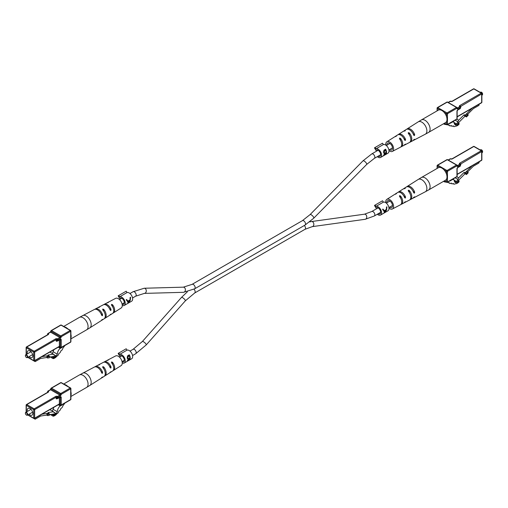 <?xml version="1.0" encoding="UTF-8"?>
<svg xmlns="http://www.w3.org/2000/svg" width="508" height="508" viewBox="0 0 508 508"><rect width="100%" height="100%" fill="white"/><g stroke="black" fill="none" stroke-linecap="round" stroke-linejoin="round"><path stroke-width="0.76" d="M446.621 124.67L444.417 124.276A1.308 0.756 -60 0 1 444.271 124.225A1.308 0.756 -60 0 1 443.998 123.622L443.998 123.495M449.358 123.527A6.541 3.772 120 0 0 451.917 122.206L453.758 121.844L454.844 124.663A6.248 3.607 120 0 0 455.022 124.784A6.248 3.607 120 0 0 456.73 125.019A2.718 1.568 120 0 0 459.035 123.209L459.035 124.269A6.128 3.537 -60 0 1 455.143 126.187A2.076 1.2 -60 0 1 453.758 126.53A2.076 1.2 -60 0 1 453.352 125.863L453.155 125.832A2.076 1.2 -60 0 1 451.771 126.181A2.076 1.2 -60 0 1 451.364 125.508L451.174 125.476A2.076 1.2 -60 0 1 449.79 125.825A2.076 1.2 -60 0 1 449.377 125.159L447.173 124.765M454.177 123.546L456.73 125.019M458.375 122.828L459.035 123.209M482.594 94.094A1.308 0.756 60 0 0 482.6 93.974A1.308 0.756 60 0 0 481.673 92.373L481.444 92.24A1.632 0.946 -120 0 0 480.625 92.158L480.231 92.386M481.87 95.218L482.263 94.99A1.632 0.946 -120 0 0 482.6 94.24A1.632 0.946 -120 0 0 481.444 92.24L481.673 92.373M454.203 122.58L456.648 123.99L458.667 120.231L464.179 114.725L464.623 115.881L466.477 116.948L468.211 115.214L467.893 114.395L466.16 116.129L466.477 116.948M455.124 120.199L458.064 121.901M465.08 116.142L458.146 123.057L458.146 124.022L456.648 123.99M456.863 119.189L458.667 120.231M464.179 114.725L465.106 115.259L472.148 108.236M466.16 116.129L465.106 115.259M465.233 115.595L466.973 113.862L467.893 114.395M479.133 104.203L479.133 104.756A0.654 0.375 120 0 1 478.669 105.556L473.354 108.629L467.69 114.275M441.922 110.522A7.195 4.153 -120 0 0 438.321 110.166L421.411 119.926A7.195 4.153 60 0 1 425.012 120.282A7.195 4.153 60 0 1 430.098 129.089A7.195 4.153 60 0 1 428.606 132.385L445.516 122.618A7.195 4.153 -120 0 0 446.615 116.859A7.195 4.153 -120 0 0 441.922 110.522M403.25 137.503A4.286 2.477 -120 0 1 404.006 138.678L405.568 139.579L405.295 140.487L404.609 140.094L405.295 140.487M394.989 136.69A5.982 3.454 60 0 1 395.402 136.341L397.656 134.912A6.096 3.518 60 0 1 404.609 140.094M405.568 139.579A6.14 3.543 -120 0 0 398.558 134.341A6.14 3.543 -120 0 0 398.139 134.69M413.15 133.814L414.687 134.703A6.566 3.791 -120 0 0 407.124 128.905A6.566 3.791 -120 0 0 406.705 129.248M414.687 134.703L414.395 135.598L413.728 135.217L414.395 135.598M403.549 131.255A6.407 3.702 60 0 1 403.968 130.905L406.222 129.477A6.521 3.766 60 0 1 413.728 135.217M385.813 145.136A5.556 3.207 60 0 1 385.75 144.285A5.556 3.207 60 0 1 386.836 141.783A5.556 3.207 60 0 1 391.141 143.18A5.556 3.207 60 0 1 393.611 148.819A5.556 3.207 60 0 1 392.392 151.403A5.556 3.207 60 0 1 388.976 150.609M392.392 151.403L400.437 147.199A5.937 3.429 -120 0 0 401.739 144.437A5.937 3.429 -120 0 0 399.529 138.894L399.529 138.093L400.45 138.316A5.982 3.454 60 0 1 402.692 143.923A5.982 3.454 60 0 1 401.384 146.704A5.982 3.454 60 0 1 400.875 146.888M399.529 138.894L399.529 138.093M404.184 145.161A6.14 3.543 -120 0 0 404.692 144.971L409.429 142.5A6.363 3.677 -120 0 0 410.82 139.541A6.363 3.677 -120 0 0 408.311 133.433L408.311 132.651L409.238 132.855A6.407 3.702 60 0 1 411.778 139.027A6.407 3.702 60 0 1 410.375 142.005A6.407 3.702 60 0 1 409.867 142.189M408.311 133.433L408.311 132.651M403.968 130.905A6.407 3.702 60 0 1 405.257 130.562L404.336 131.134A6.363 3.677 -120 0 0 403.066 131.477L398.558 134.341M405.257 130.562L405.257 130.893L405.257 130.562M395.402 136.341A5.982 3.454 60 0 1 396.475 136.023L395.554 136.595A5.937 3.429 -120 0 0 394.5 136.919L386.836 141.783M404.692 144.971A6.14 3.543 -120 0 0 405.568 144.12L404.609 144.628A6.096 3.518 60 0 1 403.746 145.466L401.384 146.704M413.182 140.462A6.566 3.791 -120 0 0 413.683 140.272A6.566 3.791 -120 0 0 414.687 139.236L413.728 139.751A6.521 3.766 60 0 1 412.737 140.767L410.375 142.005M400.45 138.316L400.45 140.075A4.204 2.426 60 0 1 401.25 141.884M389.445 149.663A3.988 2.305 -120 0 0 391.649 150.019A3.988 2.305 -120 0 0 392.5 148.184A3.988 2.305 -120 0 0 390.741 144.151A3.988 2.305 -120 0 0 387.661 143.116A3.988 2.305 -120 0 0 386.861 144.926A3.988 2.305 -120 0 0 386.874 145.205M62.802 346.704A6.541 3.772 -60 0 1 60.242 348.336C58.471 349.841 57.499 351.79 57.321 354.171L53.156 351.771A6.248 3.607 -60 0 1 52.121 353.358M53.816 349.758L53.156 351.771M57.321 354.171A6.248 3.607 -60 0 1 55.429 356.711L54.839 356.375M55.429 356.711A2.718 1.568 -60 0 1 53.188 357.6A2.718 1.568 -60 0 1 53.124 357.562L51.702 356.743M53.124 357.562L53.124 358.623L50.26 356.972M53.124 358.623A6.128 3.537 120 0 0 57.023 356.038A2.076 1.2 120 0 0 58.814 353.651L59.004 353.39A2.076 1.2 120 0 0 60.795 351.003L60.992 350.749A2.076 1.2 120 0 0 62.782 348.361L64.954 345.465M29.058 356.641A3.924 2.267 -120 0 0 30.023 357.403A3.924 2.267 -120 0 0 31.985 357.594A3.924 2.267 -120 0 0 32.588 354.451A3.924 2.267 -120 0 0 30.023 350.996A3.924 2.267 -120 0 0 28.061 350.799A3.924 2.267 -120 0 0 27.426 353.816M25.406 355.676A1.632 0.946 60 0 1 25.4 355.536A1.632 0.946 60 0 1 25.737 354.787A1.632 0.946 60 0 1 26.556 354.863A1.632 0.946 60 0 1 27.622 356.305A1.632 0.946 60 0 1 27.375 357.619A1.632 0.946 60 0 1 26.556 357.537L26.327 357.403A1.308 0.756 -120 0 0 27.248 356.87A1.308 0.756 -120 0 0 26.327 355.27A1.308 0.756 -120 0 0 25.4 355.803A1.308 0.756 -120 0 0 26.327 357.403L26.556 357.537M49.562 357.08L54.019 356.381L54.019 357.346L55.512 355.587L54.096 355.13L53.492 354.152L49.848 352.05M55.512 355.587L53.746 354.565M54.019 357.346L52.705 356.584M45.536 357.676A0.654 0.375 120 0 0 45.676 357.689L46.768 357.518M53.492 354.152L47.981 355.022L48.901 355.556L41.866 356.66M48.901 355.556L48.774 356.032L49.701 356.565L49.384 357.753L47.644 358.026L46.723 357.492L40.653 358.445L35.338 361.512A0.654 0.375 120 0 1 35.014 361.544L34.011 360.966M49.701 356.565L47.962 356.838L47.644 358.026M48.774 356.032L47.041 356.305L46.723 357.492M47.962 356.838L47.041 356.305M34.874 360.693L34.874 361.245A0.654 0.375 120 0 0 35.014 361.544M63.964 326.822A7.195 4.153 60 0 1 66.078 327.508A7.195 4.153 60 0 1 67.716 328.765M70.701 333.604A7.195 4.153 60 0 1 70.701 338.499M109.538 308.693L111.062 309.575A6.096 3.518 -120 0 0 104.254 304.311A6.096 3.518 -120 0 0 103.816 304.616M111.062 309.575L110.82 310.502L110.172 310.128L110.82 310.502M98.133 307.581A6.363 3.677 60 0 1 98.571 307.276L103.308 304.8A6.14 3.543 60 0 1 110.172 310.128M70.898 338.906L86.589 329.844A7.195 4.153 -120 0 0 88.075 326.555A7.195 4.153 -120 0 0 82.988 317.748A7.195 4.153 -120 0 0 79.394 317.392L94.317 309.505A6.566 3.791 60 0 1 101.721 315.392L102.356 315.754L101.721 315.392M101.149 313.995L102.61 314.839A6.521 3.766 -120 0 0 95.263 309.01A6.521 3.766 -120 0 0 94.818 309.315M102.61 314.839L102.356 315.754M109.861 315.087A6.096 3.518 -120 0 0 110.344 314.858L112.598 313.43A5.982 3.454 -120 0 0 113.767 310.737A5.982 3.454 -120 0 0 111.525 305.13L111.525 304.368L112.446 304.635A5.937 3.429 60 0 1 114.662 310.185A5.937 3.429 60 0 1 113.5 312.858L121.164 307.994A5.556 3.207 -120 0 0 122.25 305.492A5.556 3.207 -120 0 0 119.869 299.942A5.556 3.207 -120 0 0 115.608 298.374L107.563 302.577A5.937 3.429 60 0 1 108.471 302.343L107.55 302.832A5.982 3.454 -120 0 0 106.617 303.073L104.254 304.311M107.124 302.889A5.937 3.429 60 0 1 107.563 302.577M98.571 307.276A6.363 3.677 60 0 1 99.689 307.022L98.762 307.511A6.407 3.702 -120 0 0 97.625 307.772L95.263 309.01M101.295 320.529A6.521 3.766 -120 0 0 101.778 320.3L104.032 318.865A6.407 3.702 -120 0 0 105.283 315.982A6.407 3.702 -120 0 0 102.743 309.81L102.743 309.074L103.664 309.315A6.363 3.677 60 0 1 106.178 315.43A6.363 3.677 60 0 1 104.934 318.294A6.363 3.677 60 0 1 104.451 318.522M102.743 309.81L102.743 309.074M111.525 305.13L111.525 304.368M113.5 312.858A5.937 3.429 60 0 1 113.011 313.08M110.344 314.858A6.096 3.518 -120 0 0 111.062 314.109L110.172 314.662A6.14 3.543 60 0 1 109.442 315.436L104.934 318.294M101.778 320.3A6.521 3.766 -120 0 0 102.61 319.373L101.721 319.926A6.566 3.791 60 0 1 100.876 320.872L89.795 327.901A7.112 4.108 60 0 0 91.186 324.695A7.112 4.108 60 0 0 88.138 317.595A7.112 4.108 60 0 0 82.683 315.582M112.446 304.635L112.446 306.381A4.185 2.413 60 0 1 113.043 307.581M62.802 404.292A6.541 3.772 -60 0 1 60.242 405.917C58.471 407.422 57.499 409.372 57.321 411.753L53.156 409.353A6.248 3.607 -60 0 1 52.121 410.947M53.816 407.34L53.156 409.353M57.321 411.753A6.248 3.607 -60 0 1 55.429 414.299L54.839 413.957M55.429 414.299A2.718 1.568 -60 0 1 53.188 415.188A2.718 1.568 -60 0 1 53.124 415.144L51.702 414.325M53.124 415.144L53.124 416.204L50.26 414.553M53.124 416.204A6.128 3.537 120 0 0 57.023 413.62A2.076 1.2 120 0 0 58.814 411.232L59.004 410.972A2.076 1.2 120 0 0 60.795 408.584L60.992 408.33A2.076 1.2 120 0 0 62.782 405.943L64.954 403.047M29.058 414.23A3.924 2.267 -120 0 0 30.023 414.985A3.924 2.267 -120 0 0 31.985 415.182A3.924 2.267 -120 0 0 32.588 412.039A3.924 2.267 -120 0 0 30.023 408.578A3.924 2.267 -120 0 0 28.061 408.388A3.924 2.267 -120 0 0 27.426 411.397M25.406 413.264A1.632 0.946 60 0 1 25.4 413.118A1.632 0.946 60 0 1 25.737 412.369A1.632 0.946 60 0 1 26.556 412.452A1.632 0.946 60 0 1 27.622 413.893A1.632 0.946 60 0 1 27.375 415.201A1.632 0.946 60 0 1 26.556 415.119L26.327 414.985A1.308 0.756 -120 0 0 27.248 414.452A1.308 0.756 -120 0 0 26.327 412.852A1.308 0.756 -120 0 0 25.4 413.385A1.308 0.756 -120 0 0 26.327 414.985L26.556 415.119M49.562 414.661L54.019 413.963L54.019 414.928L55.512 413.169L54.096 412.712L53.492 411.734L49.848 409.632M55.512 413.169L53.746 412.153M54.019 414.928L52.705 414.172M45.536 415.258A0.654 0.375 120 0 0 45.676 415.271L46.768 415.1M53.492 411.734L47.981 412.604L48.901 413.137L41.866 414.242M48.901 413.137L48.774 413.614L49.701 414.153L49.384 415.334L47.644 415.608L46.723 415.074L40.653 416.027L35.338 419.1A0.654 0.375 120 0 1 35.014 419.132L34.011 418.554M49.701 414.153L47.962 414.42L47.644 415.608M48.774 413.614L47.041 413.887L46.723 415.074M47.962 414.42L47.041 413.887M34.874 418.275L34.874 418.833A0.654 0.375 120 0 0 35.014 419.132M63.964 384.404A7.195 4.153 60 0 1 66.078 385.096A7.195 4.153 60 0 1 67.716 386.353M70.701 391.185A7.195 4.153 60 0 1 70.701 396.081M109.538 366.281L111.062 367.157A6.096 3.518 -120 0 0 104.254 361.893A6.096 3.518 -120 0 0 103.816 362.198M111.062 367.157L110.82 368.084L110.172 367.709L110.82 368.084M98.133 365.163A6.363 3.677 60 0 1 98.571 364.858L103.308 362.388A6.14 3.543 60 0 1 110.172 367.709M70.898 396.488L86.589 387.433A7.195 4.153 -120 0 0 88.075 384.137A7.195 4.153 -120 0 0 82.988 375.329A7.195 4.153 -120 0 0 79.394 374.974L94.317 367.087A6.566 3.791 60 0 1 101.721 372.974L102.356 373.342L101.721 372.974M101.149 371.577L102.61 372.421A6.521 3.766 -120 0 0 95.263 366.592A6.521 3.766 -120 0 0 94.818 366.897M102.61 372.421L102.356 373.342M109.861 372.669A6.096 3.518 -120 0 0 110.344 372.447L112.598 371.011A5.982 3.454 -120 0 0 113.767 368.319A5.982 3.454 -120 0 0 111.525 362.712L111.525 361.956L112.446 362.217A5.937 3.429 60 0 1 114.662 367.767A5.937 3.429 60 0 1 113.5 370.44L121.164 365.576A5.556 3.207 -120 0 0 122.25 363.074A5.556 3.207 -120 0 0 119.869 357.53A5.556 3.207 -120 0 0 115.608 355.956L107.563 360.159A5.937 3.429 60 0 1 108.471 359.924L107.55 360.42A5.982 3.454 -120 0 0 106.617 360.655L104.254 361.893M107.124 360.47A5.937 3.429 60 0 1 107.563 360.159M98.571 364.858A6.363 3.677 60 0 1 99.689 364.604L98.762 365.1A6.407 3.702 -120 0 0 97.625 365.354L95.263 366.592M101.295 378.111A6.521 3.766 -120 0 0 101.778 377.882L104.032 376.453A6.407 3.702 -120 0 0 105.283 373.564A6.407 3.702 -120 0 0 102.743 367.392L102.743 366.655L103.664 366.903A6.363 3.677 60 0 1 106.178 373.012A6.363 3.677 60 0 1 104.934 375.876A6.363 3.677 60 0 1 104.451 376.104M102.743 367.392L102.743 366.655M111.525 362.712L111.525 361.956M113.5 370.44A5.937 3.429 60 0 1 113.011 370.662M110.344 372.447A6.096 3.518 -120 0 0 111.062 371.691L110.172 372.25A6.14 3.543 60 0 1 109.442 373.018L104.934 375.876M101.778 377.882A6.521 3.766 -120 0 0 102.61 376.961L101.721 377.514A6.566 3.791 60 0 1 100.876 378.454L89.795 385.483A7.112 4.108 60 0 0 91.186 382.283A7.112 4.108 60 0 0 88.138 375.177A7.112 4.108 60 0 0 82.683 373.164M112.446 362.217L112.446 363.963A4.185 2.413 60 0 1 113.043 365.169M376.771 207.543L375.971 208.007L374.479 205.423L382.53 200.774L383.33 202.171L375.939 206.439L375.133 205.041M378.155 213.76A3.594 2.076 -120 0 0 379.921 213.925A3.594 2.076 -120 0 0 380.663 212.274A3.594 2.076 -120 0 0 379.095 208.661A3.594 2.076 -120 0 0 376.326 207.696A3.594 2.076 -120 0 0 375.971 208.007M377.323 214.243A4.902 2.832 -120 0 0 380.575 215.055L387.972 210.782A4.902 2.832 -120 0 0 388.988 208.54A4.902 2.832 -120 0 0 387.007 203.784A4.902 2.832 -120 0 0 383.33 202.171M384.962 212.465L386.62 209.906L386.918 206.794L386.467 207.054L386.353 209.486L384.258 210.693L382.988 209.067L382.537 209.328L384.061 211.385L384.353 212.82L385.051 212.204M380.575 215.055A4.902 2.832 -120 0 0 381.591 212.808A4.902 2.832 -120 0 0 379.616 208.051A4.902 2.832 -120 0 0 375.939 206.439M386.518 207.689L386.779 206.877M384.258 210.693L382.943 209.093M385.661 209.887L386.169 210.179L384.867 212.401L384.073 210.585M384.867 212.401L384.518 211.131L386.169 210.179M383.819 210.731L384.518 211.131M376.771 149.955L375.971 150.425L374.479 147.841L382.53 143.192L383.33 144.583L375.939 148.857L375.133 147.46M378.155 156.178A3.594 2.076 -120 0 0 379.921 156.337A3.594 2.076 -120 0 0 380.663 154.692A3.594 2.076 -120 0 0 379.095 151.073A3.594 2.076 -120 0 0 376.326 150.114A3.594 2.076 -120 0 0 375.971 150.425M377.323 156.661A4.902 2.832 -120 0 0 380.575 157.474L387.972 153.2A4.902 2.832 -120 0 0 388.988 150.959A4.902 2.832 -120 0 0 387.007 146.202A4.902 2.832 -120 0 0 383.33 144.583M384.372 153.619L383.642 152.66L383.978 150.171L385.648 149.206A4.902 2.832 60 0 1 386.531 152.375A4.902 2.832 60 0 1 385.674 154.515L383.965 154.94L384.689 153.607L384.137 153.549M383.603 155.289L383.965 154.94M380.575 157.474A4.902 2.832 -120 0 0 381.591 155.226A4.902 2.832 -120 0 0 379.616 150.47A4.902 2.832 -120 0 0 375.939 148.857M385.648 149.206L385.648 150.349M385.648 152.698L386.099 152.978L384.372 154.997L383.864 154.705M385.648 154.496L383.858 155.353M383.781 153.105L384.689 153.607M383.553 152.133L384.969 153.029L386.112 152.438A4.902 2.832 -120 0 0 385.566 150.133L385.235 149.943L383.565 151.251M384.124 154.546L385.61 154.407A4.902 2.832 -120 0 0 386.099 152.978M385.343 152.864L385.82 153.137M383.572 152.514L384.969 153.029M384.645 150.285L384.969 150.476L384.054 152.425M385.566 150.133L384.969 150.476M120.434 355.536L119.634 356L118.142 353.416L126.194 348.767L126.994 350.164L119.602 354.432L118.796 353.041M122.13 361.912A3.594 2.076 -120 0 0 123.584 361.918A3.594 2.076 -120 0 0 124.327 360.274A3.594 2.076 -120 0 0 122.758 356.654A3.594 2.076 -120 0 0 119.99 355.689A3.594 2.076 -120 0 0 119.634 356M122.25 363.036A4.902 2.832 -120 0 0 124.238 363.049L131.636 358.781A4.902 2.832 -120 0 0 132.651 356.533A4.902 2.832 -120 0 0 130.67 351.777A4.902 2.832 -120 0 0 126.994 350.164M128.035 359.2L127.305 358.242L127.641 355.752L129.311 354.787A4.902 2.832 60 0 1 130.194 357.956A4.902 2.832 60 0 1 129.337 360.089L127.629 360.521L128.353 359.181L127.8 359.124M127.267 360.864L127.629 360.521M124.238 363.049A4.902 2.832 -120 0 0 125.254 360.807A4.902 2.832 -120 0 0 123.279 356.051A4.902 2.832 -120 0 0 119.602 354.432M129.311 354.787L129.311 355.93M129.311 360.077L127.521 360.928M127.444 358.68L128.353 359.181M127.216 357.715L128.632 358.61L129.775 358.013A4.902 2.832 -120 0 0 129.229 355.714L128.899 355.524L127.229 356.832M127.235 358.089L128.079 358.578L127.781 358.851M127.787 360.121L129.273 359.981A4.902 2.832 -120 0 0 129.762 358.553L128.029 360.578L127.527 360.286M129.007 358.438L129.483 358.718M129.299 358.286L129.762 358.553M128.079 358.578L128.632 358.61M128.308 355.86L128.632 356.051L127.718 358M129.229 355.714L128.632 356.051M120.434 297.955L119.634 298.418L118.142 295.834L126.194 291.186L126.994 292.583L119.602 296.85L118.796 295.453M122.13 304.33A3.594 2.076 -120 0 0 123.584 304.336A3.594 2.076 -120 0 0 124.327 302.685A3.594 2.076 -120 0 0 122.758 299.072A3.594 2.076 -120 0 0 119.99 298.107A3.594 2.076 -120 0 0 119.634 298.418M122.25 305.454A4.902 2.832 -120 0 0 124.238 305.467L131.636 301.193A4.902 2.832 -120 0 0 132.651 298.952A4.902 2.832 -120 0 0 130.67 294.196A4.902 2.832 -120 0 0 126.994 292.583M128.626 302.876L130.283 300.317L130.581 297.205L130.131 297.466L130.016 299.898L127.921 301.104L126.651 299.479L126.2 299.739L127.724 301.796L128.016 303.232L128.714 302.616M124.238 305.467A4.902 2.832 -120 0 0 125.254 303.219A4.902 2.832 -120 0 0 123.279 298.463A4.902 2.832 -120 0 0 119.602 296.85M130.181 298.101L130.442 297.288M127.921 301.104L126.6 299.504M129.324 300.298L129.826 300.59L128.53 302.812L127.737 300.996M128.53 302.812L128.181 301.542L129.826 300.59M127.483 301.142L128.181 301.542M446.621 182.251L444.417 181.858A1.308 0.756 -60 0 1 444.271 181.807A1.308 0.756 -60 0 1 443.998 181.21L443.998 181.077M449.358 181.115A6.541 3.772 120 0 0 451.917 179.788L453.758 179.432L454.844 182.245A6.248 3.607 120 0 0 455.022 182.366A6.248 3.607 120 0 0 456.73 182.607A2.718 1.568 120 0 0 459.035 180.791L459.035 181.851A6.128 3.537 -60 0 1 455.143 183.769A2.076 1.2 -60 0 1 453.758 184.112A2.076 1.2 -60 0 1 453.352 183.445L453.155 183.413A2.076 1.2 -60 0 1 451.771 183.763A2.076 1.2 -60 0 1 451.364 183.096L451.174 183.058A2.076 1.2 -60 0 1 449.79 183.407A2.076 1.2 -60 0 1 449.377 182.74L447.173 182.347M454.177 181.127L456.73 182.607M458.375 180.41L459.035 180.791M482.594 151.682A1.308 0.756 60 0 0 482.6 151.555A1.308 0.756 60 0 0 481.673 149.955L481.444 149.822A1.632 0.946 -120 0 0 480.625 149.739L480.231 149.968M481.87 152.8L482.263 152.571A1.632 0.946 -120 0 0 482.6 151.822A1.632 0.946 -120 0 0 481.444 149.822L481.673 149.955M454.203 180.169L456.648 181.578L458.667 177.813L464.179 172.314L464.623 173.463L466.477 174.53L468.211 172.796L467.893 171.977L466.16 173.711L466.477 174.53M455.124 177.781L458.064 179.483M465.08 173.723L458.146 180.645L458.146 181.61L456.648 181.578M456.863 176.771L458.667 177.813M464.179 172.314L465.106 172.847L472.148 165.818M466.16 173.711L465.106 172.847M465.233 173.177L466.973 171.444L467.893 171.977M479.133 161.785L479.133 162.344A0.654 0.375 120 0 1 478.669 163.144L473.354 166.211L467.69 171.863M441.922 168.104A7.195 4.153 -120 0 0 438.321 167.748L421.411 177.508A7.195 4.153 60 0 1 425.012 177.87A7.195 4.153 60 0 1 430.098 186.677A7.195 4.153 60 0 1 428.606 189.967L445.516 180.207A7.195 4.153 -120 0 0 446.615 174.441A7.195 4.153 -120 0 0 441.922 168.104M403.25 195.091A4.286 2.477 -120 0 1 404.006 196.259L405.568 197.161L405.295 198.069L404.609 197.675L405.295 198.069M394.989 194.278A5.982 3.454 60 0 1 395.402 193.929L397.656 192.494A6.096 3.518 60 0 1 404.609 197.675M405.568 197.161A6.14 3.543 -120 0 0 398.558 191.922A6.14 3.543 -120 0 0 398.139 192.272M413.15 191.395L414.687 192.284A6.566 3.791 -120 0 0 407.124 186.487A6.566 3.791 -120 0 0 406.705 186.83M414.687 192.284L414.395 193.186L413.728 192.799L414.395 193.186M403.549 188.836A6.407 3.702 60 0 1 403.968 188.493L406.222 187.058A6.521 3.766 60 0 1 413.728 192.799M385.813 202.717A5.556 3.207 60 0 1 385.75 201.867A5.556 3.207 60 0 1 386.836 199.365A5.556 3.207 60 0 1 391.141 200.768A5.556 3.207 60 0 1 393.611 206.407A5.556 3.207 60 0 1 392.392 208.985A5.556 3.207 60 0 1 388.976 208.191M392.392 208.985L400.437 204.781A5.937 3.429 -120 0 0 401.739 202.025A5.937 3.429 -120 0 0 399.529 196.475L399.529 195.675L400.45 195.904A5.982 3.454 60 0 1 402.692 201.505A5.982 3.454 60 0 1 401.384 204.286A5.982 3.454 60 0 1 400.875 204.47M399.529 196.475L399.529 195.675M404.184 202.743A6.14 3.543 -120 0 0 404.692 202.552L409.429 200.082A6.363 3.677 -120 0 0 410.82 197.123A6.363 3.677 -120 0 0 408.311 191.014L408.311 190.233L409.238 190.443A6.407 3.702 60 0 1 411.778 196.609A6.407 3.702 60 0 1 410.375 199.587A6.407 3.702 60 0 1 409.867 199.777M408.311 191.014L408.311 190.233M403.968 188.493A6.407 3.702 60 0 1 405.257 188.144L404.336 188.722A6.363 3.677 -120 0 0 403.066 189.065L398.558 191.922M405.257 188.144L405.257 188.474L405.257 188.144M395.402 193.929A5.982 3.454 60 0 1 396.475 193.605L395.554 194.183A5.937 3.429 -120 0 0 394.5 194.501L386.836 199.365M404.692 202.552A6.14 3.543 -120 0 0 405.568 201.701L404.609 202.216A6.096 3.518 60 0 1 403.746 203.048L401.384 204.286M413.182 198.044A6.566 3.791 -120 0 0 413.683 197.853A6.566 3.791 -120 0 0 414.687 196.825L413.728 197.339A6.521 3.766 60 0 1 412.737 198.349L410.375 199.587M400.45 195.904L400.45 197.663A4.204 2.426 60 0 1 401.25 199.466M389.445 207.245A3.988 2.305 -120 0 0 391.649 207.607A3.988 2.305 -120 0 0 392.5 205.765A3.988 2.305 -120 0 0 390.741 201.733A3.988 2.305 -120 0 0 387.661 200.698A3.988 2.305 -120 0 0 386.861 202.508A3.988 2.305 -120 0 0 386.874 202.787M309.67 221.894L311.55 221.539A2.572 1.918 82.1 0 1 312.547 221.755A2.572 1.918 82.1 0 1 313.83 224.498A2.572 1.918 82.1 0 1 312.255 226.638L365.189 219.291L374.326 215.976L380.663 212.312M311.55 221.539L364.477 214.192A2.572 1.918 82.1 0 1 365.481 214.408A2.572 1.918 82.1 0 1 366.757 217.151A2.572 1.918 82.1 0 1 365.189 219.291M364.477 214.192L371.754 211.519A2.572 1.486 60 0 1 373.037 211.645A2.572 1.486 60 0 1 374.72 213.912A2.572 1.486 60 0 1 374.326 215.976M187.369 291.795L181.483 297.421A2.572 0.705 -138.4 0 1 182.626 297.682A2.572 0.705 -138.4 0 1 184.69 299.422A2.572 0.705 -138.4 0 1 185.337 300.838L194.634 293.027A2.572 1.486 -120 0 0 193.98 289.192M185.337 300.838L146.228 344.919A2.572 0.705 -138.4 0 0 145.58 343.51A2.572 0.705 -138.4 0 0 143.516 341.77A2.572 0.705 -138.4 0 0 142.373 341.503L133.077 349.314L129.984 351.098M146.228 344.919L135.649 353.771A2.572 1.486 -120 0 0 136.042 351.707A2.572 1.486 -120 0 0 134.36 349.44A2.572 1.486 -120 0 0 133.077 349.314M304.336 225.489A2.572 1.486 60 0 1 304.984 229.318L312.255 226.638M378.092 150.273L371.754 153.93A2.572 1.486 -120 0 1 373.037 154.057A2.572 1.486 -120 0 1 374.72 156.331A2.572 1.486 -120 0 1 374.326 158.388L366.668 164.446L313.734 218.211A2.572 0.864 -135.5 0 0 313.252 216.649A2.572 0.864 -135.5 0 0 311.258 214.814A2.572 0.864 -135.5 0 0 310.071 214.605L302.406 220.656A2.572 1.486 -120 0 1 303.695 220.783A2.572 1.486 -120 0 1 305.378 223.05A2.572 1.486 -120 0 1 304.984 225.114L194.634 288.823A2.572 1.486 60 0 0 195.028 286.76A2.572 1.486 60 0 0 193.345 284.493A2.572 1.486 60 0 0 192.062 284.366L302.406 220.656M366.668 164.446A2.572 0.864 -135.5 0 0 366.179 162.884A2.572 0.864 -135.5 0 0 364.185 161.049A2.572 0.864 -135.5 0 0 362.998 160.833L310.071 214.605M132.556 297.974L135.649 296.189A2.572 1.486 60 0 0 136.042 294.126A2.572 1.486 60 0 0 134.36 291.859A2.572 1.486 60 0 0 133.077 291.732L144.228 288.239L183.337 287.166A2.572 1.981 88.4 0 1 184.194 287.388A2.572 1.981 88.4 0 1 185.356 290.252A2.572 1.981 88.4 0 1 183.477 292.316L194.634 288.823M144.228 288.239A2.572 1.981 88.4 0 1 145.085 288.468A2.572 1.981 88.4 0 1 146.247 291.325A2.572 1.981 88.4 0 1 144.367 293.389L135.649 296.189M457.137 116.681L481.673 102.514L481.673 93.974L460.223 106.699M444.487 123.215L446.545 124.403L446.545 121.507M446.545 116.618L446.545 113.722L444.036 112.281M439.801 109.83L437.299 108.388L437.299 110.757M447.561 102.083A0.654 0.654 0 0 0 446.907 102.083A0.654 0.375 60 0 1 447.237 102.114A0.654 0.375 -60 0 1 447.561 102.083L456.806 107.417A0.654 0.375 -60 0 1 456.946 107.721A0.654 0.375 180 0 1 457.137 107.988A0.654 0.654 0 0 0 456.806 107.417A0.654 0.375 -60 0 0 456.482 107.455L447.237 102.114L437.756 107.588L447.002 112.922L456.482 107.455A0.654 0.375 60 0 1 456.946 108.255A1.308 0.756 120 0 0 457.867 108.788A0.654 0.375 -120 0 0 457.403 107.988L459.765 106.623A0.654 0.375 -60 0 1 460.223 106.89A0.654 0.375 0 0 1 460.419 107.156L460.419 108.121A0.654 0.375 0 0 1 460.223 108.388L460.223 107.423L457.867 108.788M457.492 110.058A0.654 0.375 -120 0 0 457.867 109.747A1.308 0.756 120 0 0 456.946 111.347L456.946 118.929A0.654 0.375 60 0 1 456.806 119.228L447.332 124.701A0.654 0.375 60 0 1 447.002 124.67A0.654 0.375 -60 0 1 446.545 124.403A0.654 0.375 180 0 0 447.465 124.403L456.946 118.929A0.654 0.375 180 0 0 457.137 118.662L457.137 111.081A0.654 0.375 180 0 1 456.946 111.347M457.867 109.747L460.223 108.388A0.654 0.375 -120 0 1 460.089 108.687A0.654 0.654 0 0 0 460.419 108.121M457.079 108.02L457.137 107.988A0.654 0.375 180 0 1 456.946 108.255L447.465 113.722L447.465 124.403A0.654 0.375 60 0 1 447.332 124.701A0.654 0.654 0 0 1 446.678 124.701L444.297 123.323M448.158 102.426L450.19 101.257A0.654 0.375 60 0 1 450.52 101.289L448.348 102.54M450.971 101.46A0.654 0.375 120 0 0 450.52 101.289A1.308 0.756 0 0 0 452.368 101.289L473.818 88.9L481.216 93.174L459.765 105.556A1.308 0.756 0 0 0 459.765 106.623A0.654 0.375 -120 0 1 460.223 107.423A0.654 0.375 0 0 0 460.089 106.591L460.032 106.623M459.765 108.655A0.654 0.375 -120 0 0 460.089 108.687L457.733 110.046L457.137 111.081A0.654 0.375 180 0 0 457.022 110.871M460.038 106.572A0.654 0.375 180 0 1 460.223 106.356A0.654 0.375 60 0 0 459.765 105.556M447.002 112.922A0.654 0.375 60 0 1 447.465 113.722A0.654 0.375 180 0 1 446.545 113.722A0.654 0.375 -60 0 1 447.002 112.922M437.102 110.871L437.102 108.121A0.654 0.375 180 0 0 437.299 108.388A0.654 0.375 -60 0 1 437.756 107.588A0.654 0.375 60 0 0 437.432 107.55A0.654 0.654 0 0 0 437.102 108.121A0.654 0.375 180 0 1 437.299 107.855A0.654 0.375 60 0 1 437.432 107.55L446.907 102.083M481.673 102.514A0.654 0.375 0 0 0 481.87 102.248A0.654 0.654 0 0 1 481.54 102.813A0.654 0.375 -120 0 0 481.673 102.514M481.216 102.781A0.654 0.375 -120 0 0 481.54 102.813L457.137 116.903M481.673 93.974A0.654 0.375 0 0 0 481.673 93.44A0.654 0.375 -60 0 0 481.216 93.174A0.654 0.375 60 0 1 481.673 93.974M474.142 88.868A0.654 0.654 0 0 0 473.488 88.868A0.654 0.375 -120 0 1 473.818 88.9A0.654 0.375 -60 0 1 474.142 88.868L481.54 93.142A0.654 0.654 0 0 1 481.87 93.707L481.87 102.248M452.368 101.289A0.654 0.375 -120 0 0 451.91 101.46M413.683 140.272L425.317 134.195A7.112 4.108 -120 0 0 426.879 130.886A7.112 4.108 -120 0 0 423.716 123.666A7.112 4.108 -120 0 0 418.205 121.869L421.411 119.926M409.238 132.855L409.238 134.664M60.242 348.336L58.268 347.186M59.284 346.596A0.654 0.375 -60 0 1 59.379 346.862A1.308 0.756 -120 0 0 60.3 346.323L60.3 347.396A0.654 0.375 120 0 0 60.763 347.663A0.654 0.375 -120 0 0 61.227 347.396L70.701 341.922L70.701 331.248L61.227 336.715A0.654 0.375 -120 0 0 60.763 335.915L70.244 330.448L60.998 325.107L51.518 330.581L60.763 335.915A0.654 0.375 120 0 0 60.3 336.715L51.054 331.381A0.654 0.375 180 0 1 51.054 330.848A0.654 0.375 -120 0 1 51.194 330.549L60.668 325.076A0.654 0.375 -120 0 1 60.998 325.107A0.654 0.375 120 0 1 61.322 325.076A0.654 0.654 0 0 0 60.668 325.076M59.106 346.704L60.3 347.396A0.654 0.375 0 0 0 61.227 347.396L61.227 339.814A1.308 0.756 120 0 0 60.3 339.28L57.944 340.639A0.654 0.375 180 0 1 57.023 340.639A0.654 0.375 0 0 0 56.096 340.639A1.308 0.756 120 0 0 57.023 341.173A0.654 0.375 60 0 1 57.112 340.906M56.096 340.639L56.096 339.681L34.646 352.063L34.646 360.604L59.379 346.323L59.379 340.036M50.267 332.149L50.863 331.114A0.654 0.654 0 0 1 51.194 330.549A0.654 0.375 -120 0 1 51.518 330.581A0.654 0.375 120 0 0 51.054 331.381A0.654 0.375 -60 0 1 50.597 332.181A0.654 0.375 60 0 0 50.267 332.149L47.911 333.508A0.654 0.654 0 0 0 47.581 334.074A0.654 0.375 0 0 1 47.777 333.807A0.654 0.375 60 0 1 48.235 333.54A1.308 0.756 0 0 1 48.235 334.607L26.784 346.996L34.182 351.263L55.632 338.88A0.654 0.375 60 0 1 56.096 339.681A0.654 0.375 0 0 1 57.023 339.681A0.654 0.375 -60 0 1 57.48 338.88A0.654 0.375 -120 0 1 57.944 339.681A0.654 0.375 180 0 1 57.023 339.681L57.023 340.639A0.654 0.375 120 0 0 57.48 340.906A0.654 0.375 -120 0 0 57.944 340.639L57.944 339.681L60.3 338.322A1.308 0.756 120 0 0 61.227 336.715A0.654 0.375 180 0 1 60.3 336.715A0.654 0.375 -60 0 1 59.842 337.515L50.597 332.181L48.235 333.54A0.654 0.375 120 0 0 47.777 334.34A0.654 0.375 180 0 1 47.962 334.556M34.379 360.959L34.874 361.245M27.959 357.276L33.718 360.604L33.718 352.063L26.327 347.796L26.327 354.444M55.632 338.88A1.308 0.756 0 0 1 57.48 338.88L59.842 337.515A0.654 0.375 -120 0 1 60.3 338.322M47.777 334.658L47.777 334.34A0.654 0.375 0 0 1 47.581 334.074L47.581 334.766M70.244 342.189A0.654 0.375 -120 0 0 70.568 342.221A0.654 0.654 0 0 0 70.898 341.655L70.898 330.981A0.654 0.375 180 0 0 70.701 330.714A0.654 0.375 120 0 0 70.244 330.448A0.654 0.375 -120 0 1 70.701 331.248A0.654 0.375 180 0 0 70.898 330.981A0.654 0.654 0 0 0 70.568 330.416L61.322 325.076M48.235 334.607A0.654 0.375 -120 0 0 47.911 334.575L26.46 346.958A0.654 0.375 -120 0 0 26.327 347.262A0.654 0.375 0 0 0 26.327 347.796A0.654 0.375 120 0 1 26.784 346.996A0.654 0.375 -120 0 0 26.46 346.958A0.654 0.654 0 0 0 26.13 347.529L26.13 354.559M33.718 360.604A0.654 0.375 120 0 0 34.182 360.87A0.654 0.375 60 0 0 34.646 360.604A0.654 0.375 0 0 1 33.718 360.604M70.898 341.655A0.654 0.375 180 0 1 70.701 341.922A0.654 0.375 -120 0 1 70.568 342.221L61.093 347.694A0.654 0.654 0 0 1 60.439 347.694L58.915 346.812M59.944 339.706A0.654 0.375 180 0 1 60.3 339.814L60.3 346.323A0.654 0.375 180 0 0 59.379 346.323A0.654 0.375 60 0 1 59.245 346.627L34.512 360.902A0.654 0.654 0 0 1 33.858 360.902L27.769 357.391M33.718 352.063A0.654 0.375 0 0 0 34.646 352.063A0.654 0.375 60 0 0 34.182 351.263A0.654 0.375 120 0 0 33.718 352.063M60.211 339.547A0.654 0.375 -60 0 1 60.3 339.814A0.654 0.375 0 0 0 61.227 339.814M59.842 339.547A0.654 0.375 -120 0 0 60.3 339.28M103.664 309.315L103.664 311.036M60.242 405.917L58.268 404.774M59.284 404.178A0.654 0.375 -60 0 1 59.379 404.444A1.308 0.756 -120 0 0 60.3 403.911L60.3 404.978A0.654 0.375 120 0 0 60.763 405.244A0.654 0.375 -120 0 0 61.227 404.978L70.701 399.504L70.701 388.83L61.227 394.303A0.654 0.375 -120 0 0 60.763 393.503L70.244 388.029L60.998 382.689L51.518 388.163L60.763 393.503A0.654 0.375 120 0 0 60.3 394.303L51.054 388.963A0.654 0.375 180 0 1 51.054 388.43A0.654 0.375 -120 0 1 51.194 388.131L60.668 382.657A0.654 0.375 -120 0 1 60.998 382.689A0.654 0.375 120 0 1 61.322 382.657A0.654 0.654 0 0 0 60.668 382.657M59.106 404.285L60.3 404.978A0.654 0.375 0 0 0 61.227 404.978L61.227 397.396A1.308 0.756 120 0 0 60.3 396.862L57.944 398.221A0.654 0.375 180 0 1 57.023 398.221A0.654 0.375 0 0 0 56.096 398.221A1.308 0.756 120 0 0 57.023 398.761A0.654 0.375 60 0 1 57.112 398.494M56.096 398.221L56.096 397.262L34.646 409.645L34.646 418.186L59.379 403.911L59.379 397.618M50.267 389.731L50.863 388.696A0.654 0.654 0 0 1 51.194 388.131A0.654 0.375 -120 0 1 51.518 388.163A0.654 0.375 120 0 0 51.054 388.963A0.654 0.375 -60 0 1 50.597 389.763A0.654 0.375 60 0 0 50.267 389.731L47.911 391.09A0.654 0.654 0 0 0 47.581 391.662A0.654 0.375 0 0 1 47.777 391.389A0.654 0.375 60 0 1 48.235 391.122A1.308 0.756 0 0 1 48.235 392.195L26.784 404.578L34.182 408.845L55.632 396.462A0.654 0.375 60 0 1 56.096 397.262A0.654 0.375 0 0 1 57.023 397.262A0.654 0.375 -60 0 1 57.48 396.462A0.654 0.375 -120 0 1 57.944 397.262A0.654 0.375 180 0 1 57.023 397.262L57.023 398.221A0.654 0.375 120 0 0 57.48 398.494A0.654 0.375 -120 0 0 57.944 398.221L57.944 397.262L60.3 395.903A1.308 0.756 120 0 0 61.227 394.303A0.654 0.375 180 0 1 60.3 394.303A0.654 0.375 -60 0 1 59.842 395.103L50.597 389.763L48.235 391.122A0.654 0.375 120 0 0 47.777 391.928A0.654 0.375 180 0 1 47.962 392.138M34.379 418.548L34.874 418.833M27.959 414.865L33.718 418.186L33.718 409.645L26.327 405.378L26.327 412.032M55.632 396.462A1.308 0.756 0 0 1 57.48 396.462L59.842 395.103A0.654 0.375 -120 0 1 60.3 395.903M47.777 392.24L47.777 391.928A0.654 0.375 0 0 1 47.581 391.662L47.581 392.347M70.244 399.771A0.654 0.375 -120 0 0 70.568 399.802A0.654 0.654 0 0 0 70.898 399.237L70.898 388.563A0.654 0.375 180 0 0 70.701 388.296A0.654 0.375 120 0 0 70.244 388.029A0.654 0.375 -120 0 1 70.701 388.83A0.654 0.375 180 0 0 70.898 388.563A0.654 0.654 0 0 0 70.568 387.998L61.322 382.657M48.235 392.195A0.654 0.375 -120 0 0 47.911 392.157L26.46 404.546A0.654 0.375 -120 0 0 26.327 404.844A0.654 0.375 0 0 0 26.327 405.378A0.654 0.375 120 0 1 26.784 404.578A0.654 0.375 -120 0 0 26.46 404.546A0.654 0.654 0 0 0 26.13 405.111L26.13 412.14M33.718 418.186A0.654 0.375 120 0 0 34.182 418.452A0.654 0.375 60 0 0 34.646 418.186A0.654 0.375 0 0 1 33.718 418.186M70.898 399.237A0.654 0.375 180 0 1 70.701 399.504A0.654 0.375 -120 0 1 70.568 399.802L61.093 405.276A0.654 0.654 0 0 1 60.439 405.276L58.915 404.4M59.944 397.294A0.654 0.375 180 0 1 60.3 397.396L60.3 403.911A0.654 0.375 180 0 0 59.379 403.911A0.654 0.375 60 0 1 59.245 404.209L34.512 418.49A0.654 0.654 0 0 1 33.858 418.49L27.769 414.973M33.718 409.645A0.654 0.375 0 0 0 34.646 409.645A0.654 0.375 60 0 0 34.182 408.845A0.654 0.375 120 0 0 33.718 409.645M60.211 397.129A0.654 0.375 -60 0 1 60.3 397.396A0.654 0.375 0 0 0 61.227 397.396M59.842 397.129A0.654 0.375 -120 0 0 60.3 396.862M103.664 366.903L103.664 368.624M457.137 174.269L481.673 160.096L481.673 151.555L460.223 164.281M444.487 180.797L446.545 181.985L446.545 179.089M446.545 174.2L446.545 171.31L444.036 169.863M439.801 167.418L437.299 165.97L437.299 168.345M447.561 159.664A0.654 0.654 0 0 0 446.907 159.664A0.654 0.375 60 0 1 447.237 159.696A0.654 0.375 -60 0 1 447.561 159.664L456.806 165.005A0.654 0.375 -60 0 1 456.946 165.303A0.654 0.375 180 0 1 457.137 165.57A0.654 0.654 0 0 0 456.806 165.005A0.654 0.375 -60 0 0 456.482 165.036L447.237 159.696L437.756 165.17L447.002 170.504L456.482 165.036A0.654 0.375 60 0 1 456.946 165.837A1.308 0.756 120 0 0 457.867 166.37A0.654 0.375 -120 0 0 457.403 165.57L459.765 164.211A0.654 0.375 -60 0 1 460.223 164.478A0.654 0.375 0 0 1 460.419 164.744L460.419 165.703A0.654 0.375 0 0 1 460.223 165.97L460.223 165.011L457.867 166.37M457.492 167.64A0.654 0.375 -120 0 0 457.867 167.329A1.308 0.756 120 0 0 456.946 168.935L456.946 176.511A0.654 0.375 60 0 1 456.806 176.809L447.332 182.283A0.654 0.375 60 0 1 447.002 182.251A0.654 0.375 -60 0 1 446.545 181.985A0.654 0.375 180 0 0 447.465 181.985L456.946 176.511A0.654 0.375 180 0 0 457.137 176.244L457.137 168.662A0.654 0.375 180 0 1 456.946 168.935M457.867 167.329L460.223 165.97A0.654 0.375 -120 0 1 460.089 166.268A0.654 0.654 0 0 0 460.419 165.703M457.079 165.602L457.137 165.57A0.654 0.375 180 0 1 456.946 165.837L447.465 171.31L447.465 181.985A0.654 0.375 60 0 1 447.332 182.283A0.654 0.654 0 0 1 446.678 182.283L444.297 180.905M448.158 160.007L450.19 158.839A0.654 0.375 60 0 1 450.52 158.871L448.348 160.122M450.971 159.042A0.654 0.375 120 0 0 450.52 158.871A1.308 0.756 0 0 0 452.368 158.871L473.818 146.488L481.216 150.755L459.765 163.138A1.308 0.756 0 0 0 459.765 164.211A0.654 0.375 -120 0 1 460.223 165.011A0.654 0.375 0 0 0 460.089 164.173L460.032 164.211M459.765 166.237A0.654 0.375 -120 0 0 460.089 166.268L457.733 167.627L457.137 168.662A0.654 0.375 180 0 0 457.022 168.453M460.038 164.154A0.654 0.375 180 0 1 460.223 163.944A0.654 0.375 60 0 0 459.765 163.138M447.002 170.504A0.654 0.375 60 0 1 447.465 171.31A0.654 0.375 180 0 1 446.545 171.31A0.654 0.375 -60 0 1 447.002 170.504M437.102 168.453L437.102 165.703A0.654 0.375 180 0 0 437.299 165.97A0.654 0.375 -60 0 1 437.756 165.17A0.654 0.375 60 0 0 437.432 165.138A0.654 0.654 0 0 0 437.102 165.703A0.654 0.375 180 0 1 437.299 165.437A0.654 0.375 60 0 1 437.432 165.138L446.907 159.664M481.673 160.096A0.654 0.375 0 0 0 481.87 159.829A0.654 0.654 0 0 1 481.54 160.395A0.654 0.375 -120 0 0 481.673 160.096M481.216 160.363A0.654 0.375 -120 0 0 481.54 160.395L457.137 174.485M481.673 151.555A0.654 0.375 0 0 0 481.673 151.022A0.654 0.375 -60 0 0 481.216 150.755A0.654 0.375 60 0 1 481.673 151.555M474.142 146.456A0.654 0.654 0 0 0 473.488 146.456A0.654 0.375 -120 0 1 473.818 146.488A0.654 0.375 -60 0 1 474.142 146.456L481.54 150.724A0.654 0.654 0 0 1 481.87 151.289L481.87 159.829M452.368 158.871A0.654 0.375 -120 0 0 451.91 159.042M413.683 197.853L425.317 191.776A7.112 4.108 -120 0 0 426.879 188.468A7.112 4.108 -120 0 0 423.716 181.248A7.112 4.108 -120 0 0 418.205 179.457L421.411 177.508M409.238 190.443L409.238 192.246M388.893 207.562L392.494 205.486M194.634 293.027L304.984 229.318M135.649 353.771L132.556 355.556M124.327 360.305L122.066 361.613M121.755 355.848L119.494 357.156M181.483 297.421L142.373 341.503M371.754 211.519L378.092 207.855M386.321 203.105L389.915 201.028M386.321 145.523L389.915 143.447M133.077 291.732L129.984 293.516M121.755 298.266L119.494 299.574M124.327 302.724L122.066 304.032M183.477 292.316L144.367 293.389M183.337 287.166L192.062 284.366M374.326 158.388L380.663 154.73M388.893 149.981L392.494 147.904M371.754 153.93L362.998 160.833M313.734 218.211L304.984 225.114M453.015 121.418L453.758 121.844M452.888 126.028L453.758 126.53M450.901 125.679L451.771 126.181M448.297 124.968L449.79 125.825M443.503 123.781L444.271 124.225M456.806 119.228A0.654 0.654 0 0 0 457.137 118.662M450.19 101.257A0.654 0.654 0 0 1 450.844 101.257L452.037 101.257L473.488 88.868M407.124 128.905L418.205 121.869M428.606 132.385L425.317 134.195M27.375 357.619L32.62 354.584M25.737 354.787L30.988 351.752M57.156 340.874L57.156 340.938A0.654 0.654 0 0 0 57.81 340.938L60.166 339.515M79.394 317.392L63.703 326.447M86.589 329.844L89.795 327.901M27.375 415.201L32.62 412.166M25.737 412.369L30.988 409.34M57.156 398.456L57.156 398.526A0.654 0.654 0 0 0 57.81 398.526L60.166 397.097M79.394 374.974L63.703 384.035M86.589 387.433L89.795 385.483M453.015 179L453.758 179.432M452.888 183.61L453.758 184.112M450.901 183.261L451.771 183.763M448.297 182.55L449.79 183.407M443.503 181.362L444.271 181.807M456.806 176.809A0.654 0.654 0 0 0 457.137 176.244M450.19 158.839A0.654 0.654 0 0 1 450.844 158.839L452.037 158.839L473.488 146.456M407.124 186.487L418.205 179.457M428.606 189.967L425.317 191.776"/></g></svg>

